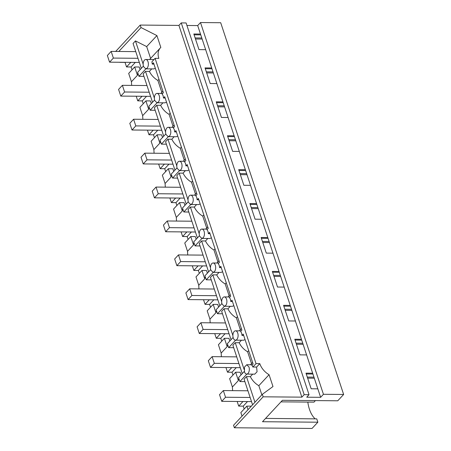 <?xml version="1.0" encoding="UTF-8"?>
<svg xmlns="http://www.w3.org/2000/svg" width="451" height="451" viewBox="0 0 451 451"><rect width="100%" height="100%" fill="white"/><g stroke="black" fill="none" stroke-linecap="round" stroke-linejoin="round"><path stroke-width="0.68" d="M246.68 374.088A4.679 2.61 -89.5 0 0 248.975 371.72A4.679 2.61 -89.5 0 0 248.969 366.99L246.759 364.735L244.465 367.103L244.47 371.827A4.679 2.61 -89.5 0 0 246.68 374.088L254.747 374.161L257.07 371.771L256.608 367.058L252.853 367.024L256.038 363.602L155.088 58.354L151.902 61.781L152.263 64.104L153.503 62.774L163.392 92.686L162.157 94.017L163.121 95.697L163.482 98.025L164.716 96.689L174.61 126.601L173.37 127.932L174.334 129.612L174.695 131.94L175.935 130.61L185.829 160.517L184.589 161.847L185.553 163.527L185.913 165.855L187.154 164.525L197.042 194.432L195.807 195.768L196.771 197.442L197.132 199.77L198.367 198.44L208.261 228.353L207.02 229.683L207.984 231.363L208.345 233.686L209.585 232.355L219.479 262.268L218.239 263.598L219.203 265.278L219.564 267.606L220.804 266.27L230.692 296.183L229.458 297.513L230.422 299.193L230.782 301.522L232.017 300.191L241.911 330.098L240.671 331.429L241.635 333.109L241.995 335.437L243.236 334.106L253.129 364.013L251.889 365.349A4.679 2.61 -89.5 0 1 252.853 367.024M256.038 363.602L259.793 363.63L256.608 367.058M246.849 374.093L239.898 381.569L238.573 377.56L244.335 371.365M239.898 381.569L244.899 381.614M252.571 404.812L244.087 379.167L246.471 376.608L250.367 376.641A15.599 11.05 42.9 0 0 258.835 385.701L269.067 374.696A15.599 11.05 42.9 0 1 259.793 363.63M252.695 374.144L250.367 376.641M149.602 59.515L160.364 47.879A15.599 11.05 -137.1 0 0 158.842 58.388L155.088 58.354M263.153 396.812L234.362 427.768L312.041 428.45L317.854 422.204L262.505 421.719L282.422 400.302L337.765 400.787L343.639 394.473L323.44 394.292L320.633 397.32L306.714 397.196L309.036 394.698L304.188 394.653L301.866 397.151L263.153 396.812L262.324 394.321L272.985 386.535L269.067 374.696M301.866 397.151L178.923 25.408L140.21 25.07L141.033 27.562L156.914 35.584L146.682 46.588L135.447 40.917L133.068 43.476L141.298 68.36M160.364 47.879A15.599 11.05 -137.1 0 1 160.832 47.417L156.914 35.584M252.616 362.48L251.083 364.126A15.599 11.05 42.9 0 0 250.553 364.763M232.609 390.651L232.389 386.992L229.632 378.66L235.631 372.21L240.157 372.25L241.037 374.911M238.844 378.372L238.382 380.543L232.389 386.992M254.95 402.253L246.471 376.608M261.856 394.828L258.835 385.701M262.324 394.321L233.539 425.276L234.362 427.768M304.188 394.653L181.246 22.911L178.923 25.408M309.036 394.698L186.094 22.95L181.246 22.911M343.639 394.473L220.697 22.725L200.498 22.55L197.69 25.572L186.934 25.482M115.681 51.442L140.21 25.07M141.033 27.562L118.799 51.47M119.656 62.261L119.938 62.261M150.589 58.393L146.682 46.588M153.966 59.56L145.808 59.487A4.679 2.61 -89.5 0 0 144.444 60.158A4.679 2.61 -89.5 0 0 143.519 66.585L145.729 68.84L147.094 68.169A4.679 2.61 -89.5 0 0 148.018 61.748A4.679 2.61 -89.5 0 0 145.808 59.487M236.826 339.502A4.679 2.61 -89.5 0 0 237.75 333.075A4.679 2.61 -89.5 0 0 235.546 330.814A4.679 2.61 -89.5 0 0 233.246 333.182A4.679 2.61 -89.5 0 0 233.257 337.912A4.679 2.61 -89.5 0 0 235.461 340.172A4.679 2.61 -89.5 0 0 236.826 339.502M243.681 335.454L241.995 335.437M153.949 64.121L152.263 64.104M159.237 95.663A4.679 2.61 -89.5 0 0 157.027 93.402A4.679 2.61 -89.5 0 0 154.732 95.77A4.679 2.61 -89.5 0 0 154.738 100.5L156.942 102.76L158.312 102.084A4.679 2.61 -89.5 0 0 159.237 95.663M165.162 98.036L163.482 98.025M170.45 129.578A4.679 2.61 -89.5 0 0 168.246 127.317A4.679 2.61 -89.5 0 0 165.945 129.685A4.679 2.61 -89.5 0 0 165.957 134.415L168.161 136.676L169.525 136.005A4.679 2.61 -89.5 0 0 170.45 129.578M176.38 131.951L174.695 131.94M181.668 163.493A4.679 2.61 -89.5 0 0 179.459 161.232A4.679 2.61 -89.5 0 0 177.164 163.6A4.679 2.61 -89.5 0 0 177.17 168.33L179.38 170.591L180.744 169.92A4.679 2.61 -89.5 0 0 181.668 163.493M187.599 165.872L185.913 165.855M192.887 197.408A4.679 2.61 -89.5 0 0 190.677 195.148A4.679 2.61 -89.5 0 0 188.383 197.521A4.679 2.61 -89.5 0 0 188.388 202.245L190.593 204.506L191.963 203.835A4.679 2.61 -89.5 0 0 192.887 197.408M198.812 199.787L197.132 199.77M204.1 231.329A4.679 2.61 -89.5 0 0 201.896 229.069A4.679 2.61 -89.5 0 0 199.596 231.436A4.679 2.61 -89.5 0 0 199.607 236.166L201.811 238.421L203.175 237.75A4.679 2.61 -89.5 0 0 204.1 231.329M210.031 233.703L208.345 233.686M215.319 265.244A4.679 2.61 -89.5 0 0 213.109 262.984A4.679 2.61 -89.5 0 0 210.814 265.351A4.679 2.61 -89.5 0 0 210.82 270.081L213.03 272.342L214.394 271.665A4.679 2.61 -89.5 0 0 215.319 265.244M221.249 267.618L219.564 267.606M226.537 299.16A4.679 2.61 -89.5 0 0 224.327 296.899A4.679 2.61 -89.5 0 0 222.033 299.267A4.679 2.61 -89.5 0 0 222.039 303.997L224.243 306.257L225.613 305.586A4.679 2.61 -89.5 0 0 226.537 299.16M232.462 301.533L230.782 301.522M251.54 363.641L247.622 351.786C243.844 349.536 241.026 346.515 239.154 342.726L235.253 342.692L244.109 369.476M242.249 373.608L232.874 345.252L235.253 342.692M248.698 350.624L247.622 351.786M131.658 85.402L131.438 81.749L128.682 73.417L134.68 66.968L137.431 75.294L131.438 81.744M132.013 69.832L131.072 66.979L135.328 62.396M125.006 62.306L126.539 66.94L131.072 66.979M242.029 416.149L240.851 412.58L246.844 406.131L251.308 406.165M244.183 408.995L243.236 406.142L238.709 406.103L237.175 401.469M232.964 375.08L232.023 372.227L227.49 372.188L225.957 367.554M221.39 356.735L221.17 353.077L218.414 344.744L224.412 338.295L228.945 338.335L229.824 340.995M221.745 341.159L220.804 338.306L216.271 338.267L214.744 333.639M210.172 322.815L209.952 319.161L207.201 310.829L213.193 304.38L217.726 304.419L218.605 307.075M210.532 307.244L209.585 304.391L205.058 304.352L203.525 299.723M198.959 288.899L198.739 285.246L195.982 276.914L201.98 270.465L206.507 270.504L207.387 273.159M199.314 273.329L198.372 270.476L193.84 270.437L192.306 265.808M187.74 254.984L187.52 251.331L184.763 242.999L190.762 236.549L195.294 236.589L196.174 239.244M188.095 239.413L187.154 236.561L182.621 236.521L181.093 231.887M176.521 221.069L176.302 217.41L173.55 209.078L179.543 202.629L184.076 202.668L184.955 205.329M176.882 205.498L175.935 202.646L171.408 202.606L169.875 197.972M165.308 187.154L165.089 183.495L162.332 175.163L168.33 168.713L172.857 168.753L173.736 171.414M165.664 171.577L164.722 168.725L160.19 168.685L158.656 164.057M154.09 153.233L153.87 149.58L151.113 141.248L157.111 134.798L161.644 134.838L162.523 137.499M154.445 137.662L153.503 134.81L148.971 134.77L147.443 130.142M142.871 119.318L142.651 115.665L139.9 107.332L145.893 100.883L150.425 100.923L151.305 103.578M143.232 103.747L142.285 100.894L137.758 100.855L136.225 96.226M238.709 406.103L242.965 401.52M243.236 406.142L247.498 401.559M232.023 372.227L236.279 367.644M238.382 380.543L235.631 372.21M119.848 62.356L125.04 62.401M248.027 409.7L246.844 406.131M315.164 418.849A25.735 14.353 90.5 0 1 307.819 402.089M317.854 422.204L316.749 418.866L265.583 418.41M202.144 39.051L195.48 38.995M213.362 72.966L206.693 72.91M224.581 106.881L217.912 106.825M235.794 140.802L229.131 140.74M247.013 174.717L240.344 174.655M258.231 208.633L251.562 208.576M269.444 242.548L262.781 242.491M280.663 276.463L273.994 276.407M291.882 310.384L285.212 310.322M303.095 344.299L296.431 344.237M314.313 378.214L307.644 378.158M323.44 394.292L200.498 22.55M320.633 397.32L197.69 25.572M317.825 388.841L311.162 388.779L305.992 373.157L312.661 373.214M306.612 354.92L299.943 354.864L294.779 339.242L301.443 339.299M295.394 321.005L288.725 320.949L283.561 305.327L290.23 305.383M284.175 287.09L277.512 287.033L272.342 271.406L279.011 271.468M272.962 253.174L266.293 253.112L261.129 237.491L267.793 237.547M261.743 219.259L255.074 219.197L249.91 203.576L256.58 203.632M250.525 185.338L243.861 185.282L238.692 169.661L245.361 169.717M239.312 151.423L232.643 151.367L227.479 135.745L234.142 135.802M228.093 117.508L221.424 117.452L216.26 101.825L222.929 101.887M216.875 83.593L210.211 83.531L205.042 67.909L211.711 67.966M205.662 49.678L198.992 49.616L193.829 33.994L200.492 34.05M126.539 66.94L130.796 62.356M140.086 69.663L139.207 67.007L134.68 66.968M143.159 64.228L135.447 40.917M143.384 66.117L137.623 72.312L138.947 76.32L143.948 76.366M155.313 68.259L153.797 68.913L145.729 68.845M245.051 339.586L243.534 340.246L235.461 340.172M239.154 342.726L241.477 340.229M151.745 68.896L149.416 71.393A15.599 11.05 42.9 0 0 157.884 80.458L158.966 79.297M161.808 92.308L157.884 80.458M160.821 93.436L162.884 91.147M154.603 100.032L148.841 106.233L150.166 110.236L155.161 110.281M157.117 102.76L150.166 110.236M166.532 102.174L165.015 102.828L156.948 102.76M162.958 102.811L160.635 105.308A15.599 11.05 42.9 0 0 169.102 114.374L170.185 113.212M173.021 126.224L169.102 114.374M172.034 127.351L174.103 125.062M165.821 133.947L160.054 140.148L161.379 144.151L166.38 144.196M168.336 136.676L161.379 144.151M177.75 136.089L176.234 136.743L168.161 136.676M174.176 136.726L171.854 139.229A15.599 11.05 42.9 0 0 180.321 148.289L181.398 147.127M184.239 160.139L180.321 148.289M183.253 161.266L185.316 158.977M177.034 167.868L171.273 174.063L172.598 178.072L177.598 178.111M179.549 170.591L172.598 178.072M188.963 170.004L187.447 170.664L179.38 170.591M185.395 170.647L183.067 173.145A15.599 11.05 42.9 0 0 191.534 182.204L192.616 181.043M195.458 194.06L191.534 182.204M194.471 195.182L196.535 192.898M188.253 201.783L182.492 207.979L183.816 211.987L188.811 212.032M190.767 204.512L183.816 211.987M200.182 203.92L198.665 204.579L190.598 204.506M196.608 204.562L194.285 207.06A15.599 11.05 42.9 0 0 202.753 216.119L203.835 214.958M206.671 227.975L202.753 216.119M205.684 229.097L207.753 226.814M199.472 235.698L193.704 241.894L195.029 245.902L200.03 245.947M201.986 238.427L195.029 245.902M211.401 237.84L209.884 238.494L201.811 238.427M207.826 238.478L205.504 240.975A15.599 11.05 42.9 0 0 213.971 250.04L215.048 248.879M217.889 261.89L213.971 250.04M216.903 263.018L218.966 260.729M210.685 269.613L204.923 275.815L206.248 279.817L211.248 279.862M213.199 272.342L206.248 279.817M222.614 271.756L221.097 272.41L213.03 272.342M219.045 272.393L216.717 274.89A15.599 11.05 42.9 0 0 225.184 283.955L226.267 282.794M229.108 295.805L225.184 283.955M228.121 296.933L230.185 294.644M221.903 303.529L216.142 309.73L217.467 313.733L222.461 313.778M224.418 306.257L217.467 313.733M233.832 305.671L232.316 306.325L224.248 306.257M230.258 306.308L227.935 308.811A15.599 11.05 42.9 0 0 236.403 317.87L237.485 316.709M240.321 329.72L236.403 317.87M239.334 330.848L241.403 328.559M233.122 337.449L227.355 343.645L228.68 347.653L233.68 347.693M235.636 340.172L228.68 347.653M227.625 344.457L227.169 346.627L221.17 353.077M137.431 75.294L137.893 73.13M227.49 372.188L231.746 367.604M227.169 346.627L224.412 338.295M220.804 338.306L225.066 333.729M216.271 338.267L220.533 333.689M216.407 310.542L215.95 312.712L209.952 319.161M215.95 312.712L213.193 304.38M209.585 304.391L213.847 299.814M205.058 304.352L209.315 299.774M205.194 276.626L204.731 278.791L198.739 285.241M204.731 278.791L201.98 270.465M198.372 270.476L202.629 265.898M193.84 270.437L198.096 265.859M193.975 242.711L193.518 244.876L187.52 251.325M193.518 244.876L190.762 236.549M187.154 236.561L191.416 231.977M182.621 236.521L186.883 231.938M182.756 208.79L182.3 210.961L176.302 217.41M182.3 210.961L179.543 202.629M175.935 202.646L180.197 198.062M171.408 202.606L175.665 198.023M171.543 174.875L171.081 177.046L165.089 183.495M171.081 177.046L168.33 168.713M164.722 168.725L168.978 164.147M160.19 168.685L164.446 164.108M160.325 140.96L159.868 143.13L153.87 149.58M159.868 143.13L157.111 134.798M153.503 134.81L157.765 130.232M148.971 134.77L153.233 130.192M149.106 107.045L148.65 109.21L142.651 115.659M148.65 109.21L145.893 100.883M142.285 100.894L146.547 96.317M137.758 100.855L142.014 96.277M201.794 37.991L195.131 37.935M213.013 71.906L206.344 71.85M224.232 105.822L217.562 105.765M235.445 139.742L228.781 139.68M246.663 173.658L239.994 173.596M257.882 207.573L251.213 207.516M269.095 241.488L262.431 241.432M280.313 275.403L273.644 275.347M291.532 309.324L284.863 309.262M302.745 343.239L296.082 343.177M313.964 377.154L307.294 377.098M312.932 374.031L306.263 373.975M301.713 340.116L295.044 340.054M290.495 306.195L283.831 306.139M279.282 272.28L272.613 272.224M268.063 238.365L261.394 238.308M256.844 204.45L250.181 204.393M245.632 170.534L238.962 170.472M234.413 136.614L227.744 136.557M223.194 102.698L216.531 102.642M211.981 68.783L205.312 68.727M200.763 34.868L194.093 34.812M145.899 68.845L138.947 76.32M152.517 102.276L143.136 73.919L145.521 71.359L149.416 71.393M154.377 98.143L145.521 71.359M163.736 136.191L154.355 107.834L156.734 105.275L160.635 105.308M165.59 132.058L156.734 105.275M174.949 170.112L165.573 141.749L167.952 139.19L171.854 139.229M176.809 165.979L167.952 139.19M186.167 204.027L176.786 175.67L179.171 173.111L183.067 173.145M188.028 199.894L179.171 173.111M197.386 237.942L188.005 209.585L190.384 207.026L194.285 207.06M199.241 233.81L190.384 207.026M208.599 271.857L199.224 243.501L201.603 240.941L205.504 240.975M210.459 267.725L201.603 240.941M219.817 305.772L210.437 277.416L212.821 274.856L216.717 274.89M221.678 301.64L212.821 274.856M231.036 339.693L221.655 311.331L224.034 308.772L227.935 308.811M232.891 335.561L224.034 308.772M223.335 390.566L225.539 397.246L221.734 401.334L219.53 394.659L223.335 390.566L247.932 390.786M225.539 397.246L250.136 397.461M280.979 401.852L313.975 402.14L315.418 400.589M221.734 401.334L251.506 401.599M212.117 356.651L214.326 363.326L210.521 367.418L208.311 360.744L212.117 356.651L236.713 356.865M214.326 363.326L238.923 363.545M210.521 367.418L240.287 367.678M200.898 322.736L203.108 329.41L199.303 333.503L197.093 326.828L200.898 322.736L225.494 322.95M203.108 329.41L227.704 329.625M199.303 333.503L229.074 333.763M189.685 288.82L191.889 295.495L188.084 299.588L185.88 292.908L189.685 288.82L214.281 289.035M191.889 295.495L216.486 295.709M188.084 299.588L217.856 299.847M178.466 254.905L180.676 261.58L176.871 265.673L174.661 258.992L178.466 254.905L203.063 255.119M180.676 261.58L205.273 261.794M176.871 265.673L206.637 265.932M167.248 220.984L169.458 227.665L165.652 231.752L163.442 225.077L167.248 220.984L191.844 221.204M169.458 227.665L194.054 227.879M165.652 231.752L195.424 232.017M156.035 187.069L158.239 193.744L154.434 197.837L152.229 191.162L156.035 187.069L180.631 187.283M158.239 193.744L182.835 193.964M154.434 197.837L184.205 198.096M144.816 153.154L147.026 159.829L143.221 163.922L141.011 157.247L144.816 153.154L169.413 153.368M147.026 159.829L171.622 160.043M143.221 163.922L172.987 164.181M133.597 119.239L135.807 125.914L132.002 130.006L129.792 123.326L133.597 119.239L158.194 119.453M135.807 125.914L160.404 126.128M132.002 130.006L161.774 130.266M122.384 85.324L124.589 91.998L120.783 96.091L118.579 89.411L122.384 85.324L146.981 85.538M124.589 91.998L149.185 92.213M120.783 96.091L150.555 96.351M111.166 51.403L113.376 58.083L109.57 62.17L107.361 55.496L111.166 51.403L135.762 51.623M113.376 58.083L137.972 58.297M109.57 62.17L139.336 62.435M252.413 364.78L246.759 364.729M162.681 93.453L157.027 93.402M173.9 127.368L168.246 127.317M185.113 161.283L179.459 161.232M196.332 195.198L190.677 195.148M207.55 229.114L201.896 229.069M218.763 263.034L213.109 262.984M229.982 296.95L224.327 296.899M241.2 330.865L235.546 330.814"/></g></svg>
